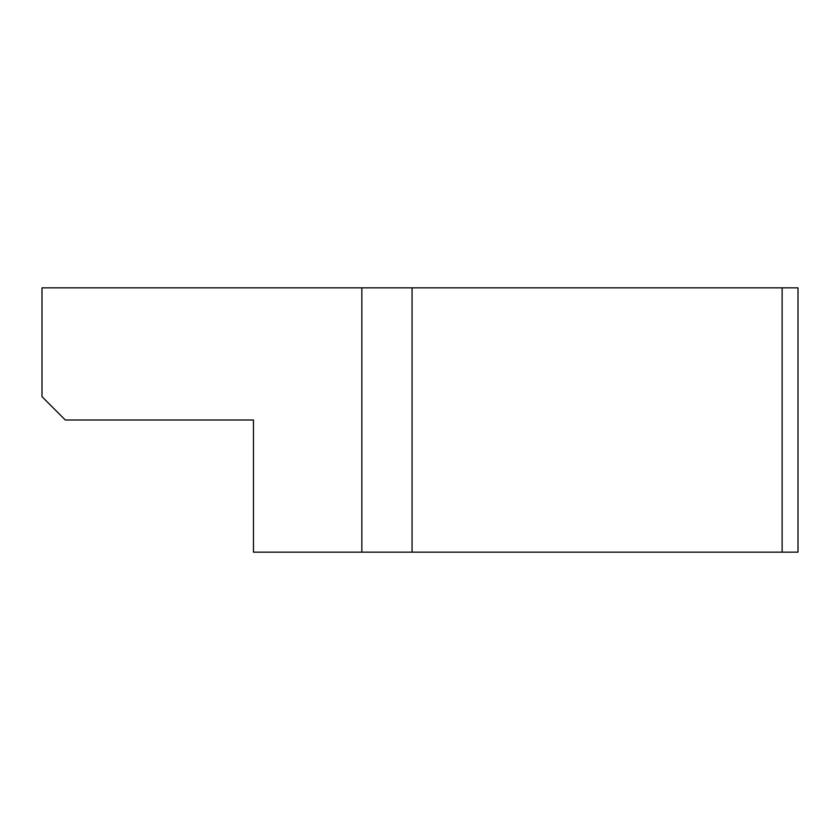 <?xml version="1.0" encoding="UTF-8"?>
<svg xmlns="http://www.w3.org/2000/svg" width="840" height="840" viewBox="0 0 840 840"><rect width="100%" height="100%" fill="white"/><g stroke="black" fill="none" stroke-linecap="round" stroke-linejoin="round"><path stroke-width="1.26" d="M361.841 552.163L361.841 287.837L42 287.837L42 396.68L65.321 420L253.47 420L253.47 552.163L798 552.163L798 287.837L782.124 287.837L782.124 552.163M361.841 287.837L782.124 287.837M253.47 420L222.243 420M412.062 287.837L412.062 552.163"/></g></svg>
